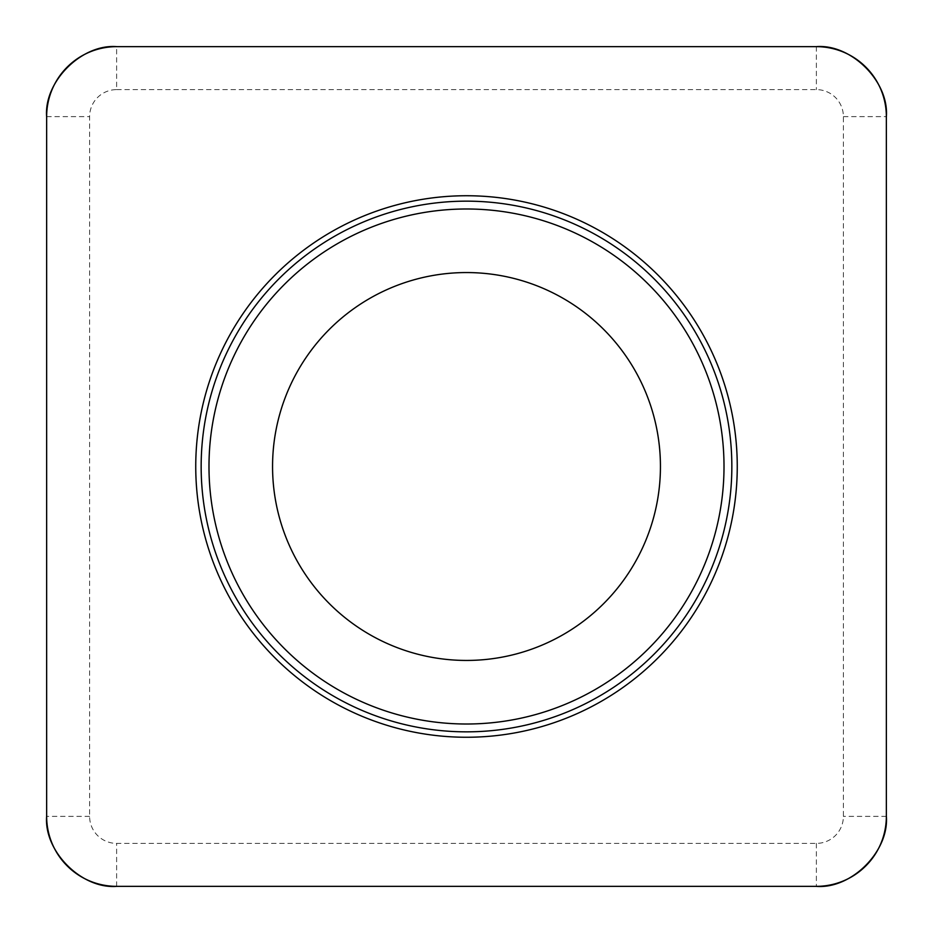 <?xml version="1.0" encoding="UTF-8"?>
<svg xmlns="http://www.w3.org/2000/svg" width="933" height="933" viewBox="0 0 933 933"><rect width="100%" height="100%" fill="white"/><g stroke="black" fill="none" stroke-linecap="round" stroke-linejoin="round"><path stroke-width="0.7" stroke-dasharray="4.67 3.5" d="M329.361 603.639A193.947 193.947 0 0 0 653.835 516.695A193.947 193.947 0 0 0 416.305 279.165A193.947 193.947 0 0 0 329.361 603.639M116.625 89.615L816.375 89.615A27.01 27.01 0 0 1 843.385 116.625L843.385 816.375A27.01 27.01 0 0 1 816.375 843.385L116.625 843.385A27.01 27.01 0 0 1 89.615 816.375L89.615 116.625A27.01 27.01 0 0 1 116.625 89.615L116.625 46.65M816.375 46.65L816.375 89.615M89.615 816.375L46.65 816.375M46.65 116.625L89.615 116.625M816.375 843.385L816.375 886.35M116.625 886.35L116.625 843.385M843.385 116.625L886.35 116.625M886.35 816.375L843.385 816.375"/><path stroke-width="1.4" d="M816.375 46.65L116.625 46.65A69.975 69.975 0 0 0 46.65 116.625L46.65 816.375A69.975 69.975 0 0 0 116.625 886.35L816.375 886.35A69.975 69.975 0 0 0 886.35 816.375L886.35 116.625A69.975 69.975 0 0 0 816.375 46.65M275.048 657.952A270.757 270.757 0 0 0 728.032 536.58A270.757 270.757 0 0 0 396.42 204.968A270.757 270.757 0 0 0 275.048 657.952M329.361 603.639A193.947 193.947 0 0 1 416.305 279.165A193.947 193.947 0 0 1 653.835 516.695A193.947 193.947 0 0 1 329.361 603.639M816.107 886.35L116.893 886.35C81.661 889.312 43.688 851.339 46.65 816.107L46.65 116.893C43.688 81.661 81.661 43.688 116.893 46.65L816.107 46.65C851.339 43.688 889.312 81.661 886.35 116.893L886.35 816.107C889.312 851.339 851.339 889.312 816.107 886.35M278.874 654.126A265.345 265.345 0 0 1 278.874 278.874A265.345 265.345 0 0 1 654.126 278.874A265.345 265.345 0 0 1 654.126 654.126A265.345 265.345 0 0 1 278.874 654.126M648.587 284.413A257.508 257.508 0 0 0 284.413 284.413A257.508 257.508 0 0 0 284.413 648.587A257.508 257.508 0 0 0 648.587 648.587A257.508 257.508 0 0 0 648.587 284.413"/></g></svg>
